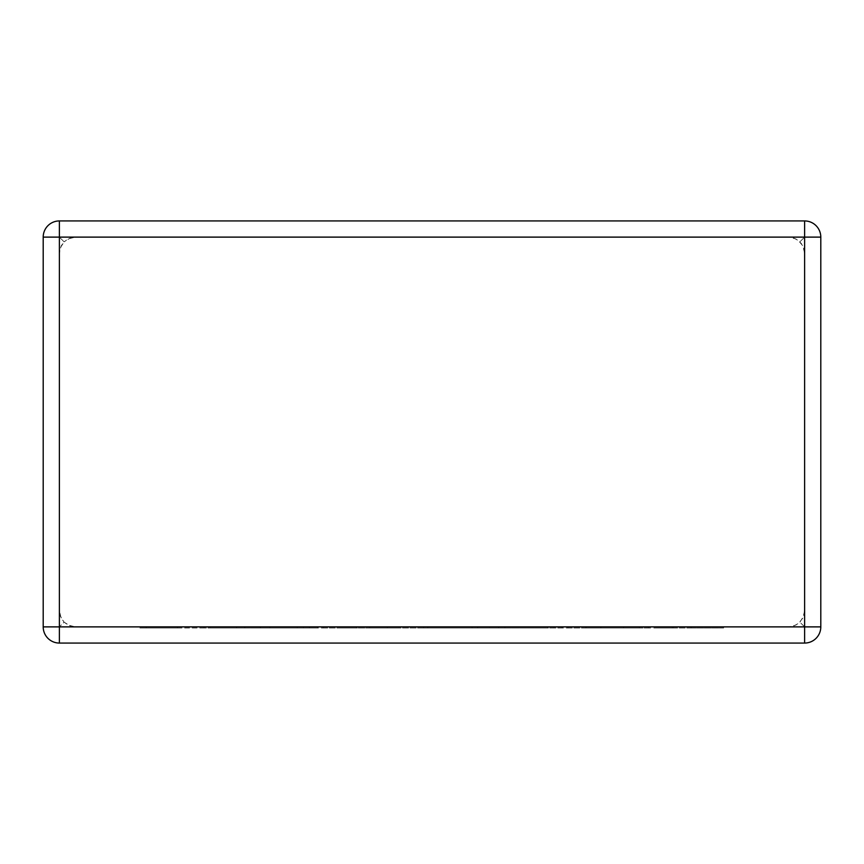 <?xml version="1.0" encoding="UTF-8"?>
<svg xmlns="http://www.w3.org/2000/svg" width="864" height="864" viewBox="0 0 864 864"><rect width="100%" height="100%" fill="white"/><g stroke="black" fill="none" stroke-linecap="round" stroke-linejoin="round"><path stroke-width="0.65" stroke-dasharray="4.32 3.24" d="M75.546 237.114L788.454 237.114L793.757 238.01L798.476 240.592L802.861 245.938L804.622 253.282L804.622 610.718L803.725 616.021L799.891 622.156L795.798 625.126L788.454 626.886L793.757 625.99L798.476 623.408L802.861 618.062L804.622 610.718L804.622 253.282L803.725 247.979L801.144 243.259L795.798 238.874L788.454 237.114L75.546 237.114L70.243 238.01L64.109 241.844L68.202 238.874L75.546 237.114M59.378 220.936L804.622 220.936L59.378 220.936A16.178 16.178 0 0 0 43.2 237.114L43.2 626.886A16.178 16.178 0 0 0 59.378 643.064L804.622 643.064A16.178 16.178 0 0 0 820.8 626.886L820.8 237.114A16.178 16.178 0 0 0 804.622 220.936L59.378 220.936A16.178 16.178 0 0 0 43.2 237.114A16.178 16.178 0 0 1 59.378 220.936L59.378 237.114L64.109 241.844L61.139 245.938L59.378 253.282L59.378 610.718L60.275 616.021L64.109 622.156L61.139 618.062L59.378 610.718L59.378 253.282L60.275 247.979L64.109 241.844L59.378 237.114L59.378 220.936L59.378 237.114L804.622 237.114L799.891 241.844L804.622 237.114L804.622 220.936A16.178 16.178 0 0 1 820.8 237.114A16.178 16.178 0 0 0 804.622 220.936L804.622 626.886L799.891 622.156L804.622 626.886L59.378 626.886L64.109 622.156L68.202 625.126L75.546 626.886L70.243 625.99L64.109 622.156L59.378 626.886L59.378 237.114L43.2 237.114A16.178 16.178 0 0 1 59.378 220.936A16.178 16.178 0 0 0 43.2 237.114M75.546 626.886L788.454 626.886L75.546 626.886M820.8 626.886A16.178 16.178 0 0 1 804.622 643.064A16.178 16.178 0 0 0 820.8 626.886A16.178 16.178 0 0 1 804.622 643.064L804.622 626.886L804.622 643.064L804.622 626.886L820.8 626.886A16.178 16.178 0 0 1 804.622 643.064M59.378 643.064A16.178 16.178 0 0 1 43.2 626.886A16.178 16.178 0 0 0 59.378 643.064A16.178 16.178 0 0 1 43.2 626.886L59.378 626.886L59.378 643.064L59.378 626.886L43.2 626.886A16.178 16.178 0 0 0 59.378 643.064L59.378 626.886L43.2 626.886M297.227 626.886L139.882 626.886L356.281 626.886L254.351 626.886L303.415 626.886L297.227 626.886L297.227 627.998L210.082 627.998L210.082 626.886M210.082 627.998L236.606 627.998L236.606 626.886M236.606 627.998L204.044 627.998L204.044 626.886M204.044 627.998L177.53 627.998L177.53 626.886M177.53 627.998L146.232 627.998L146.232 626.886M146.232 627.998L139.882 627.998L139.882 626.886M139.882 627.998L323.395 627.998L323.395 626.886M323.395 627.998L356.281 627.998L356.281 626.886M356.281 627.998L269.914 627.998L269.914 626.886M269.914 627.998L263.736 627.998L263.736 626.886M263.736 627.998L317.552 627.998L317.552 626.886M317.552 627.998L309.442 627.998L309.442 626.886M309.442 627.998L260.388 627.998L260.388 626.886M260.388 627.998L254.351 627.998L254.351 626.886M254.351 627.998L303.415 627.998L303.415 626.886M303.415 627.998L297.227 627.998M337.176 626.886L600.847 626.886L337.176 626.886L337.176 627.998L387.31 627.998L387.31 626.886M387.31 627.998L427.81 627.998L427.81 626.886M427.81 627.998L423.414 627.998L423.414 626.886M423.414 627.998L472.1 627.998L472.1 626.886M472.1 627.998L498.712 627.998L498.712 626.886M498.712 627.998L562.075 627.998L562.075 626.886M562.075 627.998L553.986 627.998L553.986 626.886M553.986 627.998L504.922 627.998L504.922 626.886M504.922 627.998L498.884 627.998L498.884 626.886M498.884 627.998L547.96 627.998L547.96 626.886M547.96 627.998L541.771 627.998L541.771 626.886M541.771 627.998L489.683 627.998L489.683 626.886M489.683 627.998L483.505 627.998L483.505 626.886M483.505 627.998L567.961 627.998L567.961 626.886M567.961 627.998L600.847 627.998L600.847 626.886M600.847 627.998L477.695 627.998L477.695 626.886M477.695 627.998L448.481 627.998L448.481 626.886M448.481 627.998L454.183 627.998L454.183 626.886M454.183 627.998L423.706 627.998L423.706 626.886M423.706 627.998L369.716 627.998L369.716 626.886M369.716 627.998L399.092 627.998L399.092 626.886M399.092 627.998L370.04 627.998L370.04 626.886M370.04 627.998L337.176 627.998M690.746 626.886L585.965 626.886L690.746 626.886L690.746 627.998L723.6 627.998L723.6 626.886M723.6 627.998L691.092 627.998L691.092 626.886M691.092 627.998L673.304 627.998L673.304 626.886M673.304 627.998L648.389 627.998L648.389 626.886M648.389 627.998L613.602 627.998L613.602 626.886M613.602 627.998L639.338 627.998L639.338 626.886M639.338 627.998L585.965 627.998L585.965 626.886M585.965 627.998L623.592 627.998L623.592 626.886M623.592 627.998L672.17 627.998L672.17 626.886M672.17 627.998L658.195 627.998L658.195 626.886M658.195 627.998L690.746 627.998M820.8 237.114L804.622 237.114L804.622 220.936A16.178 16.178 0 0 1 820.8 237.114L804.622 237.114L820.8 237.114A16.178 16.178 0 0 0 804.622 220.936M244.836 627.998L244.836 626.886"/><path stroke-width="1.3" d="M59.378 220.936L804.622 220.936A16.178 16.178 0 0 1 820.8 237.114L820.8 626.886A16.178 16.178 0 0 1 804.622 643.064L59.378 643.064A16.178 16.178 0 0 1 43.2 626.886L43.2 237.114A16.178 16.178 0 0 1 59.378 220.936L59.378 626.886L804.622 626.886L804.622 237.114L43.2 237.114M820.8 626.886L804.622 626.886L804.622 643.064M59.378 643.064L59.378 626.886L43.2 626.886M804.622 220.936L804.622 237.114L820.8 237.114"/></g></svg>

